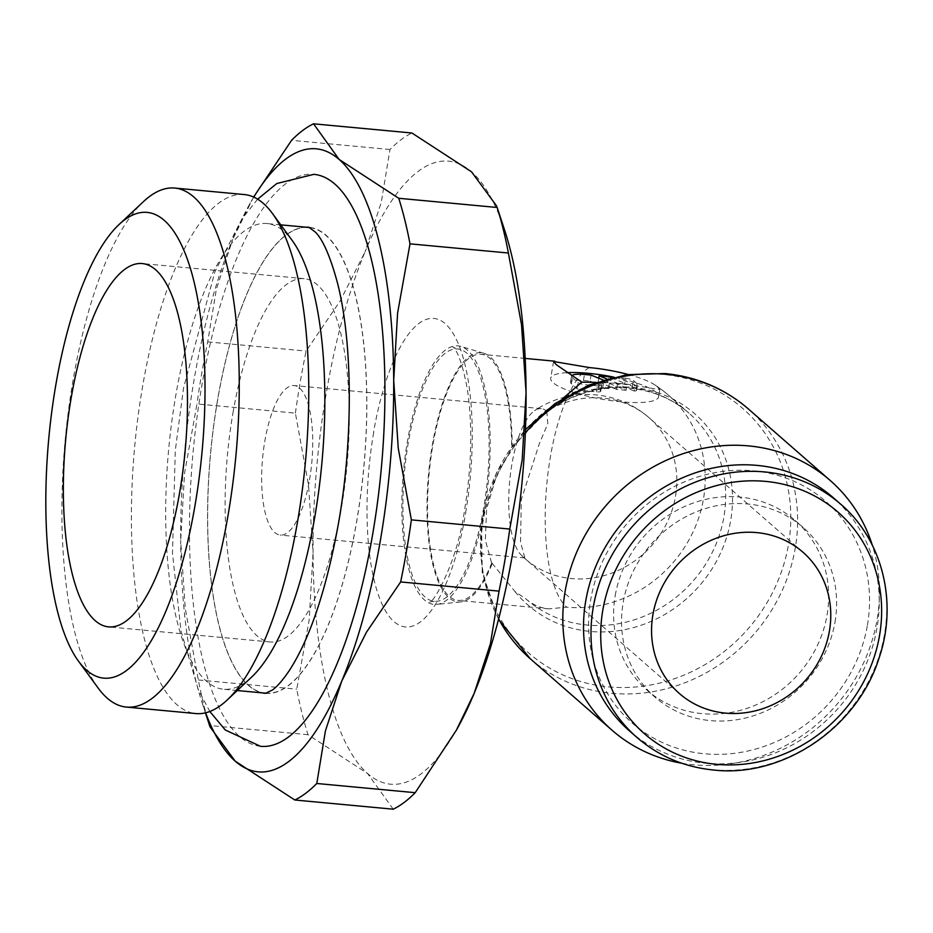 <?xml version="1.0" encoding="UTF-8"?>
<svg xmlns="http://www.w3.org/2000/svg" width="933" height="933" viewBox="0 0 933 933"><rect width="100%" height="100%" fill="white"/><g stroke="black" fill="none" stroke-linecap="round" stroke-linejoin="round"><path stroke-width="0.7" stroke-dasharray="4.67 3.5" d="M681.708 763.217A165.806 152.347 131.2 0 0 877.032 619.909A165.806 152.347 131.2 0 0 872.297 545.14M608.643 686.898A162.494 149.303 131.2 0 0 788.42 544.895A162.494 149.303 131.2 0 0 662.628 374.366A162.494 149.303 131.2 0 0 482.839 516.369A162.494 149.303 131.2 0 0 608.643 686.898M628.107 374.471A54.744 11.942 -170.2 0 1 654.674 384.781A54.744 11.942 -170.2 0 1 657.112 386.6L659.841 389.644L624.025 383.72L596.129 382.367M562.996 398.333L545.84 412.269L512.182 447.199L496.414 476.028L486.618 508.963L485.347 540.102L491.948 564.29L491.808 562.891L514.888 591.452L526.212 599.126C532.743 604.782 540.3 608.036 548.907 608.864L566.704 607.173A123.576 113.534 131.2 0 0 703.424 499.178A123.576 113.534 131.2 0 0 668.553 395.289A123.576 113.534 131.2 0 0 657.112 386.6M514.888 591.452A126.888 116.578 131.2 0 0 590.286 631.443A126.888 116.578 131.2 0 0 730.667 520.556A126.888 116.578 131.2 0 0 632.434 387.393A126.888 116.578 131.2 0 0 545.84 412.269M408.351 442.242A126.701 41.682 -84.7 0 0 434.323 601.307A126.701 41.682 -84.7 0 0 483.667 508.065A126.701 41.682 -84.7 0 0 457.881 349A126.701 41.682 -84.7 0 0 408.351 442.242M491.948 564.29A125.139 41.169 95.3 0 1 460.634 601.925A125.139 41.169 95.3 0 1 432.376 444.843A125.139 41.169 95.3 0 1 483.854 353.269A125.139 41.169 95.3 0 1 512.182 447.199M484.6 508.87A129.827 42.708 -84.7 0 0 460.832 346.411A129.827 42.708 -84.7 0 0 407.418 441.426A129.827 42.708 -84.7 0 0 436.772 604.409A129.827 42.708 -84.7 0 0 484.624 508.87M629.472 730.912A154.855 142.282 131.2 0 0 777.586 751.963A154.855 142.282 131.2 0 0 876.985 627.909A154.855 142.282 131.2 0 0 833.286 497.709M867.41 625.215A147.122 135.168 131.2 0 0 753.514 470.827A147.122 135.168 131.2 0 0 590.752 599.383A147.122 135.168 131.2 0 0 704.637 753.782A147.122 135.168 131.2 0 0 867.41 625.215M615.232 595.464A112.625 103.481 -48.8 0 1 687.528 505.243A112.625 103.481 -48.8 0 1 795.243 520.556A112.625 103.481 -48.8 0 1 827.023 615.244A112.625 103.481 -48.8 0 1 754.727 705.465A112.625 103.481 -48.8 0 1 647.012 690.152A112.625 103.481 -48.8 0 1 615.232 595.464M834.977 622.183A112.625 103.481 131.2 0 0 803.196 527.495A112.625 103.481 131.2 0 0 695.482 512.194A112.625 103.481 131.2 0 0 623.186 602.415A112.625 103.481 131.2 0 0 654.966 697.103A112.625 103.481 131.2 0 0 762.681 712.404A112.625 103.481 131.2 0 0 834.977 622.183M295.388 413.132A344.137 113.208 95.3 0 1 300.298 381.702A344.137 113.208 95.3 0 1 306.106 351.065L340.277 300.799L365.025 251.875A312.847 102.922 -84.7 0 0 326.573 391.417A312.847 102.922 -84.7 0 0 313.056 552.733L308.496 484.787L295.388 413.132L196.98 403.942L184.571 473.218L180.687 540.37A312.847 102.922 95.3 0 1 194.204 379.055A312.847 102.922 95.3 0 1 232.655 239.513L216.351 289.23L207.709 341.875A344.137 113.208 -84.7 0 0 201.89 372.512A344.137 113.208 -84.7 0 0 196.98 403.942M244.294 194.554A260.634 85.743 -84.7 0 0 142.609 386.355A260.634 85.743 -84.7 0 0 195.837 713.558M98.14 688.041A260.634 85.743 95.3 0 1 73.124 379.871A260.634 85.743 95.3 0 1 143.554 201.54M251.56 677.148A233.856 76.938 95.3 0 1 223.512 689.242A233.856 76.938 95.3 0 1 175.742 395.662A233.856 76.938 95.3 0 1 266.99 223.558A233.856 76.938 95.3 0 1 292.309 240.644M265.45 693.161A233.856 76.938 95.3 0 1 217.692 399.581A233.856 76.938 95.3 0 1 308.928 227.477M309.919 227.594A233.856 76.938 95.3 0 1 356.698 521.069A233.856 76.938 95.3 0 1 266.441 693.231M305.861 227.197A234.043 76.996 -84.7 0 0 217.634 399.522A234.043 76.996 -84.7 0 0 262.383 692.881M265.438 693.347A234.043 76.996 -84.7 0 0 356.756 521.115A234.043 76.996 -84.7 0 0 326.072 235.244A234.043 76.996 -84.7 0 0 308.951 227.29M260.494 746.307A287.224 94.49 95.3 0 1 201.82 385.714A287.224 94.49 95.3 0 1 313.896 174.343M546.761 411.185L547.811 423.675L539.379 443.572L521.302 499.598L520.544 542.19L524.847 557.922L521.815 555.601A75.083 24.701 95.3 0 1 521.115 554.948A75.083 24.701 95.3 0 1 511.972 463.888A75.083 24.701 95.3 0 1 534.597 410.625A75.083 24.701 95.3 0 1 541.268 408.631A75.083 24.701 95.3 0 1 546.761 411.185A93.86 86.233 -48.8 0 1 602.823 398.076A93.86 86.233 -48.8 0 1 648.995 417.669A93.86 86.233 -48.8 0 1 667.223 522.27A93.86 86.233 -48.8 0 1 571.637 578.588A93.86 86.233 -48.8 0 1 525.466 559.007A93.86 86.233 -48.8 0 1 521.815 555.601M309.511 479.819A75.083 24.701 -84.7 0 0 294.175 385.562A75.083 24.701 -84.7 0 0 264.879 440.819A75.083 24.701 -84.7 0 0 280.215 535.076A75.083 24.701 -84.7 0 0 309.511 479.819M232.97 412.934A182.448 60.015 95.3 0 1 304.158 278.664A182.448 60.015 95.3 0 1 341.42 507.715A182.448 60.015 95.3 0 1 270.232 641.974A182.448 60.015 95.3 0 1 232.97 412.934M491.808 562.891A123.576 40.655 95.3 0 1 458.08 600.385A123.576 40.655 95.3 0 1 432.842 445.251A123.576 40.655 95.3 0 1 481.055 354.307A123.576 40.655 95.3 0 1 511.646 448.015M613.926 377.142A54.744 11.942 -170.2 0 1 658.593 396.863A54.744 11.942 -170.2 0 1 620.911 401.761A54.744 11.942 -170.2 0 1 550.692 378.227A54.744 11.942 -170.2 0 1 566.809 372.687M625.646 378.308A6.263 1.365 -170.2 0 1 633.39 380.489L637.111 383.731A6.263 1.365 -170.2 0 1 637.531 384.361A6.263 1.365 -170.2 0 1 635.233 385.014L616.818 377.492L625.646 378.308L624.609 384.326A6.263 1.365 -170.2 0 1 632.352 386.507L636.073 389.749L637.111 383.731M590.018 381.096L608.433 388.629L602.625 388.081A6.251 1.365 9.8 0 0 598.321 388.641A6.251 1.365 9.8 0 0 598.601 389.154L600.467 390.787A6.263 1.365 -170.2 0 1 600.747 391.3A6.263 1.365 -170.2 0 1 596.444 391.86L584.676 390.764A6.251 1.365 -170.2 0 1 576.932 388.583L571.358 383.708A18.765 4.094 -170.2 0 1 570.506 382.168A18.765 4.094 -170.2 0 1 583.428 380.489L590.018 381.096L591.056 375.078M603.185 380.034L609.471 382.612L603.663 382.064A6.251 1.365 9.8 0 0 599.359 382.623A6.251 1.365 9.8 0 0 599.639 383.148L601.505 384.769A6.263 1.365 -170.2 0 1 601.785 385.282A6.263 1.365 -170.2 0 1 597.482 385.842L585.714 384.746A6.251 1.365 -170.2 0 1 577.97 382.577L572.395 377.69A18.765 4.094 -170.2 0 1 571.544 376.151A18.765 4.094 -170.2 0 1 571.614 375.929M608.433 388.629L609.471 382.612M626.078 390.274L616.538 389.388L598.135 381.854L607.663 382.752L626.078 390.274L627.116 384.256L617.588 383.37L606.823 378.973M616.538 389.388L617.588 383.37M598.135 381.854L598.753 378.227M607.663 382.752L608.701 376.734M611.278 377.783L627.116 384.256M636.073 389.749A6.263 1.365 -170.2 0 1 636.493 390.379A6.263 1.365 -170.2 0 1 634.195 391.032L635.233 385.014M634.195 391.032L615.78 383.51L616.818 377.492M615.78 383.51L624.609 384.326M504.59 230.054A312.847 102.922 -84.7 0 0 471.527 171.824A312.847 102.922 -84.7 0 0 365.025 251.875L381.317 202.158L389.971 149.513A344.137 113.208 95.3 0 1 411.931 132.999M393.225 809.191L367.59 773.539L308.007 734.714A344.137 113.208 95.3 0 1 296.752 689.16L309.173 619.885L313.056 552.733A312.847 102.922 -84.7 0 0 367.59 773.539A312.847 102.922 -84.7 0 0 458.208 726.854M205.622 712.8A312.847 102.922 95.3 0 1 202.169 702.946A312.847 102.922 95.3 0 1 180.687 540.37L185.235 608.316L198.344 679.982A344.137 113.208 -84.7 0 0 209.598 725.524L210.018 726.877M253.624 197.038L232.655 239.513A312.847 102.922 95.3 0 1 248.551 206.146A312.847 102.922 95.3 0 1 253.776 197.108M308.007 734.714L209.598 725.524M198.344 679.982L296.752 689.16M207.709 341.875L306.106 351.065M389.971 149.513L291.562 140.323M530.189 658.686A165.806 152.347 131.2 0 0 611.756 693.301A165.806 152.347 131.2 0 0 795.208 548.394A165.806 152.347 131.2 0 0 748.418 408.992M525.349 432.725A165.806 152.347 131.2 0 0 483.399 519.284A165.806 152.347 131.2 0 0 498.63 618.952M526.212 599.126L525.897 598.846A123.576 113.534 131.2 0 0 526.364 599.254A123.576 113.534 131.2 0 0 587.16 625.052A123.576 113.534 131.2 0 0 723.88 517.057A123.576 113.534 131.2 0 0 689.009 413.167A123.576 113.534 131.2 0 0 628.212 387.37A123.576 113.534 131.2 0 0 560.022 401.47M373.678 432.469A154.855 50.942 -84.7 0 0 393.983 621.623A154.855 50.942 -84.7 0 0 465.742 512.917M636.959 737.455A154.855 142.282 131.2 0 0 713.139 769.783A154.855 142.282 131.2 0 0 884.472 634.452A154.855 142.282 131.2 0 0 840.773 504.252M589.364 367.567A123.576 40.655 -84.7 0 0 550.505 456.237A123.576 40.655 -84.7 0 0 566.704 607.173M632.352 386.507L633.39 380.489M596.444 391.86L597.482 385.842M600.467 390.787L601.505 384.769M583.428 380.489L584.466 374.471M602.625 388.081L603.663 382.064M598.601 389.154L599.639 383.148M584.676 390.764L585.714 384.746M576.932 388.583L577.97 382.577M571.358 383.708L572.395 377.69M465.59 512.905A154.855 50.942 -84.7 0 0 445.286 323.751A154.855 50.942 -84.7 0 0 373.538 432.457M654.674 384.781A123.576 123.576 0 0 1 668.553 395.289L689.009 413.167C672.448 398.834 652.785 390.519 630.02 388.21C602.042 385.842 575.381 392.956 550.05 409.564M434.323 601.307L429.612 602.018C432.632 604.479 457.532 562.272 464.471 510.596C471.678 466.512 472.669 426.264 467.445 389.866C459.537 345.898 450.884 346.178 453.38 347.438L457.881 349M483.854 353.269L460.832 346.411M795.243 520.556L803.196 527.495M280.763 224.853L266.99 223.558M257.66 199.172L241.799 219.127L214.905 271.806L183.521 388.093L175.287 450.557L172.488 553.432L181.002 630.918L198.426 690.07L209.82 711.482M802.928 552.196L648.995 417.669A93.86 93.86 0 0 0 534.597 410.625M541.268 408.631L294.175 385.562M304.158 278.664L142.364 263.561M525.197 358.424L481.055 354.307M553.584 361.514L550.692 378.227M600.747 391.3L601.785 385.282M598.321 388.641L599.359 382.623M570.506 382.168L571.544 376.151M636.493 390.379L637.531 384.361M659.841 389.644L658.593 396.863M548.907 608.864L458.08 600.385M270.232 641.974L108.45 626.871M524.847 557.922L280.215 535.076M679.411 693.534L525.466 559.007A93.86 93.86 0 0 1 521.115 554.948M237.285 690.537L223.512 689.242M202.169 702.946L205.423 712.847M248.551 206.146L250.394 202.811M647.012 690.152L654.966 697.103M460.634 601.925L436.772 604.409M498.537 619.279L482.209 572.477L481.545 521.955L496.473 472.739L525.477 429.588"/><path stroke-width="1.4" d="M872.297 545.14A165.806 152.347 131.2 0 0 830.242 480.507A165.806 152.347 131.2 0 0 671.667 457.975A165.806 152.347 131.2 0 0 565.223 590.799A165.806 152.347 131.2 0 0 612.013 730.201A165.806 152.347 131.2 0 0 681.708 763.217M596.129 382.367L581.83 382.133L562.996 398.333M840.773 504.252L833.286 497.709A154.855 142.282 131.2 0 0 685.184 476.67A154.855 142.282 131.2 0 0 585.772 600.724A154.855 142.282 131.2 0 0 629.472 730.912L636.959 737.455C658.756 756.243 684.344 767.113 713.71 770.04C783.009 777.935 857.217 727.752 878.944 658.395C898.164 602.893 882.595 539.892 840.773 504.252A154.855 142.282 131.2 0 0 764.594 471.935A154.855 142.282 131.2 0 0 593.26 607.255A154.855 142.282 131.2 0 0 636.959 737.455M400.654 581.935A344.137 113.208 -84.7 0 0 406.461 551.298A344.137 113.208 -84.7 0 0 411.371 519.868L398.251 448.213L393.703 380.267A312.847 102.922 95.3 0 1 380.174 541.583A312.847 102.922 95.3 0 1 341.735 681.125L366.471 632.201L400.654 581.935L499.05 591.125L490.408 643.77L474.104 693.487A312.847 102.922 -84.7 0 0 512.544 553.945A312.847 102.922 -84.7 0 0 526.072 392.63A312.847 102.922 -84.7 0 0 504.59 230.054L497.161 207.476A344.137 113.208 95.3 0 1 508.403 253.018L521.524 324.684L526.072 392.63L522.188 459.782L509.768 529.058A344.137 113.208 95.3 0 1 504.858 560.488A344.137 113.208 95.3 0 1 499.05 591.125M126.363 707.074L195.837 713.558A260.634 85.743 -84.7 0 0 227.104 700.077A260.634 85.743 -84.7 0 0 297.534 521.757A260.634 85.743 -84.7 0 0 272.518 213.587A260.634 85.743 -84.7 0 0 244.294 194.554L174.821 188.058A260.634 85.743 95.3 0 1 228.049 515.273A260.634 85.743 95.3 0 1 126.363 707.074A260.634 85.743 95.3 0 1 98.14 688.041L78.349 660.984A233.856 76.938 -84.7 0 0 194.915 505.966A233.856 76.938 -84.7 0 0 192.431 275.527A233.856 76.938 -84.7 0 0 119.097 224.468A233.856 76.938 -84.7 0 0 55.898 384.466A233.856 76.938 -84.7 0 0 78.349 660.984M119.097 224.468L143.554 201.54A260.634 85.743 95.3 0 1 174.821 188.058M272.518 213.587L292.309 240.644A233.856 76.938 95.3 0 1 314.759 517.15A233.856 76.938 95.3 0 1 251.56 677.148L227.104 700.077M280.763 224.853L308.928 227.477A233.856 76.938 95.3 0 1 309.919 227.594M262.383 692.881A234.043 76.996 -84.7 0 0 265.438 693.347L272.354 690.047C277.043 686.793 282.687 680.309 289.288 670.594C310.024 638.557 326.41 589.528 338.457 523.495C353.42 439.116 352.674 342.108 337.513 283.096C330.457 256.972 323.121 240.003 315.482 232.189L308.951 227.29A234.043 76.996 -84.7 0 0 305.861 227.197M257.66 199.172L276.786 183.533L313.896 174.343A287.224 94.49 95.3 0 1 334.9 184.104A287.224 94.49 95.3 0 1 372.559 534.924A287.224 94.49 95.3 0 1 260.494 746.307L225.296 730.003L209.82 711.482M756.756 532.603A93.86 86.233 -48.8 0 1 802.928 552.196A93.86 86.233 -48.8 0 1 821.157 656.797A93.86 86.233 -48.8 0 1 725.582 713.127A93.86 86.233 -48.8 0 1 679.411 693.534A93.86 86.233 -48.8 0 1 661.17 588.933A93.86 86.233 -48.8 0 1 756.756 532.603M71.188 397.82A182.448 60.015 95.3 0 1 142.364 263.561A182.448 60.015 95.3 0 1 179.637 492.612A182.448 60.015 95.3 0 1 108.45 626.871A182.448 60.015 95.3 0 1 71.188 397.82M581.83 382.133L556.278 364.686L553.584 361.514L589.364 367.567A54.744 11.942 -170.2 0 1 628.107 374.471M566.809 372.687A54.744 11.942 -170.2 0 1 588.373 373.328A54.744 11.942 -170.2 0 1 613.926 377.142M571.614 375.929A18.765 4.094 -170.2 0 1 584.466 374.471L591.056 375.078L603.185 380.034M606.823 378.973L599.173 375.836L608.701 376.734L611.278 377.783M598.753 378.227L599.173 375.836M266.441 693.231A233.856 76.938 95.3 0 1 265.45 693.161L237.285 690.537M456.365 730.189L458.208 726.854A312.847 102.922 -84.7 0 0 474.104 693.487L456.365 730.189L415.197 792.677A344.137 113.208 95.3 0 1 393.225 809.191L294.816 800.001A344.137 113.208 -84.7 0 0 316.788 783.487L325.43 730.842L341.735 681.125A312.847 102.922 95.3 0 1 235.221 761.176A312.847 102.922 95.3 0 1 205.622 712.8M205.423 712.847L210.018 726.877L235.221 761.176L294.816 800.001M393.703 380.267L397.586 313.115L410.007 243.84A344.137 113.208 -84.7 0 0 398.753 198.286L339.157 159.461A312.847 102.922 95.3 0 1 393.703 380.267M253.776 197.108A312.847 102.922 95.3 0 1 339.157 159.461L313.535 123.809A344.137 113.208 -84.7 0 0 291.562 140.323L253.624 197.038M313.535 123.809L411.931 132.999L471.527 171.824L496.729 206.123M415.197 792.677L316.788 783.487M509.768 529.058L411.371 519.868M410.007 243.84L508.403 253.018M497.161 207.476L398.753 198.286M525.477 429.588L555.123 403.522L589.574 384.851L626.918 374.646L665.042 373.55C696.858 376.71 724.649 388.536 748.418 408.992A165.806 152.347 131.2 0 0 666.85 374.39A165.806 152.347 131.2 0 0 525.349 432.725M765.608 481.393A147.122 135.168 131.2 0 0 602.846 609.949A147.122 135.168 131.2 0 0 716.731 764.349A147.122 135.168 131.2 0 0 879.492 635.781A147.122 135.168 131.2 0 0 765.608 481.393M498.63 618.952A165.806 152.347 131.2 0 0 530.189 658.686L498.537 619.279M748.418 408.992L830.242 480.507M554.797 361.188L525.197 358.424M530.189 658.686L612.013 730.201"/></g></svg>
